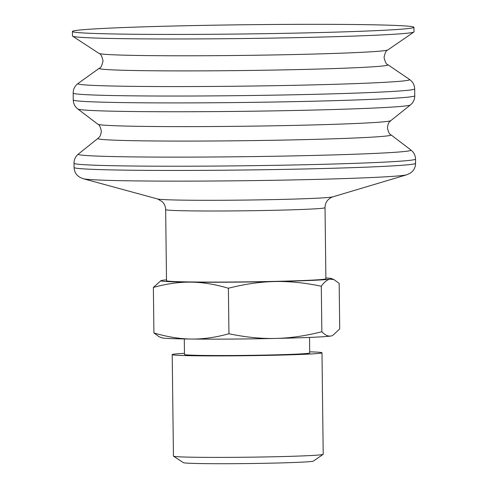 <?xml version="1.0" encoding="UTF-8"?>
<svg xmlns="http://www.w3.org/2000/svg" width="488" height="488" viewBox="0 0 488 488"><rect width="100%" height="100%" fill="white"/><g stroke="black" fill="none" stroke-linecap="round" stroke-linejoin="round"><path stroke-width="0.73" d="M184.47 353.342A74.896 2.013 -0.7 0 0 173.447 354.215A74.896 2.013 -0.7 0 0 172.209 354.599A74.896 2.013 -0.7 0 0 240.285 355.782A74.896 2.013 -0.7 0 0 320.738 353.172A74.896 2.013 -0.7 0 0 321.982 352.787A74.896 2.013 -0.7 0 0 309.691 351.83M172.209 354.599L173.435 456.091A74.896 2.013 -0.7 0 0 173.496 456.17A74.896 2.013 -0.7 0 0 243.006 457.262A74.896 2.013 -0.7 0 0 321.964 454.663A74.896 2.013 -0.7 0 0 323.147 454.365A74.896 2.013 -0.7 0 0 323.209 454.285L321.982 352.787M173.496 456.17L183.403 462.655A65.056 1.751 -0.7 0 0 243.786 463.6A65.056 1.751 -0.7 0 0 312.375 461.343A65.056 1.751 -0.7 0 0 313.4 461.087L323.147 454.365M153.921 332.944C167.384 336.921 179.913 338.953 191.497 339.038C203.087 339.209 215.568 337.446 228.939 333.755C245.604 337.232 261.111 338.794 275.464 338.44C289.811 338.172 305.268 335.939 321.842 331.748C325.087 335.079 328.089 336.506 330.852 336.025L332.102 335.738A85.382 2.3 179.3 0 1 330.852 336.025A85.382 2.3 179.3 0 1 275.464 338.44A85.382 2.3 179.3 0 1 191.497 339.038A85.382 2.3 179.3 0 1 161.68 337.794L159.039 336.696L153.921 332.944L153.366 287.426L160.991 280.612A85.382 2.3 -0.7 0 0 190.814 282.143C179.224 281.972 166.744 283.735 153.366 287.426M184.299 338.94L184.482 354.447A62.617 1.684 -0.7 0 0 241.401 355.441A62.617 1.684 -0.7 0 0 308.666 353.257A62.617 1.684 -0.7 0 0 309.703 352.934L309.52 337.428M228.939 333.755L228.39 288.237C214.927 284.26 202.398 282.229 190.814 282.143A85.382 2.3 -0.7 0 0 274.774 281.546C260.427 281.814 244.964 284.046 228.39 288.237M321.842 331.748L321.293 286.23C304.628 282.759 289.122 281.192 274.774 281.546A85.382 2.3 -0.7 0 0 330.162 279.13C327.399 279.526 324.447 281.893 321.293 286.23M332.718 335.463L339.721 328.924L339.172 283.406L334.048 279.648L330.162 279.13A85.382 2.3 -0.7 0 0 331.413 278.55A85.382 2.3 -0.7 0 0 325.88 277.94M166.506 279.862A85.382 2.3 -0.7 0 0 162.242 280.319A85.382 2.3 -0.7 0 0 160.991 280.612M325.026 207.681L325.886 278.764A79.69 2.141 179.3 0 1 278.611 281.295A79.69 2.141 179.3 0 1 166.518 280.685L165.658 209.608A79.69 2.141 -0.7 0 0 277.751 210.212A79.69 2.141 -0.7 0 0 325.026 207.681C325.051 204.588 326.094 201.941 328.156 199.738L330.742 197.731L332.755 196.871L406.748 174.783L409.975 173.368L412.207 171.611C414.397 169.397 415.52 166.634 415.575 163.327L415.526 159.106C415.416 156.044 414.367 153.452 412.372 151.323L410.939 150.042A166.39 4.477 -0.7 0 1 312.332 155.477A166.39 4.477 -0.7 0 1 78.379 154.055L76.982 155.373C75.036 157.551 74.048 160.168 74.017 163.23A170.769 4.593 -0.7 0 0 314.217 164.529A170.769 4.593 -0.7 0 0 415.526 159.106M173.728 26.016A170.769 4.593 -0.7 0 0 72.425 31.439A170.769 4.593 -0.7 0 0 312.625 32.733A170.769 4.593 -0.7 0 0 413.934 27.316A170.769 4.593 -0.7 0 0 173.728 26.016M72.425 31.439L72.48 35.99A170.769 4.593 -0.7 0 0 72.62 36.173A170.769 4.593 -0.7 0 0 312.68 37.283A170.769 4.593 -0.7 0 0 413.855 32.049A170.769 4.593 -0.7 0 0 413.989 31.866L413.934 27.316M165.658 209.608C165.56 206.509 164.456 203.892 162.339 201.739L157.673 198.982A87.938 2.367 -0.7 0 0 280.972 199.433A87.938 2.367 -0.7 0 0 332.755 196.871M387.899 49.916C386.374 50.038 385.087 52.539 384.044 57.425C385.185 62.214 386.478 64.654 387.942 64.739A144.43 3.886 -0.7 0 1 302.365 69.473A144.43 3.886 -0.7 0 1 99.314 68.228C100.772 68.1 102.01 65.63 103.029 60.817C101.803 55.87 100.455 53.399 98.997 53.405A144.582 3.892 -0.7 0 0 302.243 54.351A144.582 3.892 -0.7 0 0 387.899 49.916L413.855 32.049M99.314 68.228L78.031 83.497A165.914 4.465 -0.7 0 0 311.283 84.93A165.914 4.465 -0.7 0 0 409.584 79.495L387.942 64.739M78.031 83.497L76.36 84.949C74.28 87.151 73.212 89.847 73.169 93.049A170.769 4.593 -0.7 0 0 313.369 94.349A170.769 4.593 -0.7 0 0 414.678 88.926C414.556 85.729 413.428 83.052 411.293 80.904L409.584 79.495M73.169 93.049L73.249 99.924A170.769 4.593 -0.7 0 0 313.455 101.217A170.769 4.593 -0.7 0 0 414.763 95.8L414.678 88.926M73.249 99.924C73.359 102.986 74.408 105.579 76.409 107.708L77.836 108.989A166.39 4.477 -0.7 0 0 311.783 110.099A166.39 4.477 -0.7 0 0 410.396 104.975L411.793 103.657C413.739 101.48 414.727 98.863 414.763 95.8M390.803 120.652C389.686 122.104 388.247 121.671 387.448 127.789C388.289 132.059 389.461 134.407 390.973 134.84A146.595 3.941 -0.7 0 1 304.091 139.629A146.595 3.941 -0.7 0 1 97.972 138.379C99.088 136.927 100.528 137.36 101.327 131.242C100.491 126.972 99.314 124.623 97.801 124.19A146.595 3.941 -0.7 0 0 303.92 125.172A146.595 3.941 -0.7 0 0 390.803 120.652L410.396 104.975M74.017 163.23L74.066 167.451A170.769 4.593 -0.7 0 0 314.272 168.75A170.769 4.593 -0.7 0 0 415.575 163.327M74.066 167.451C74.2 170.757 75.39 173.49 77.635 175.649L79.91 177.357L83.167 178.693A162.522 4.374 -0.7 0 0 311.045 179.523A162.522 4.374 -0.7 0 0 406.748 174.783M331.413 278.55L334.048 279.648M98.997 53.405L72.62 36.173M97.801 124.19L77.836 108.989M97.972 138.379L78.379 154.055M390.973 134.84L410.939 150.042M157.673 198.982L83.167 178.693"/></g></svg>
